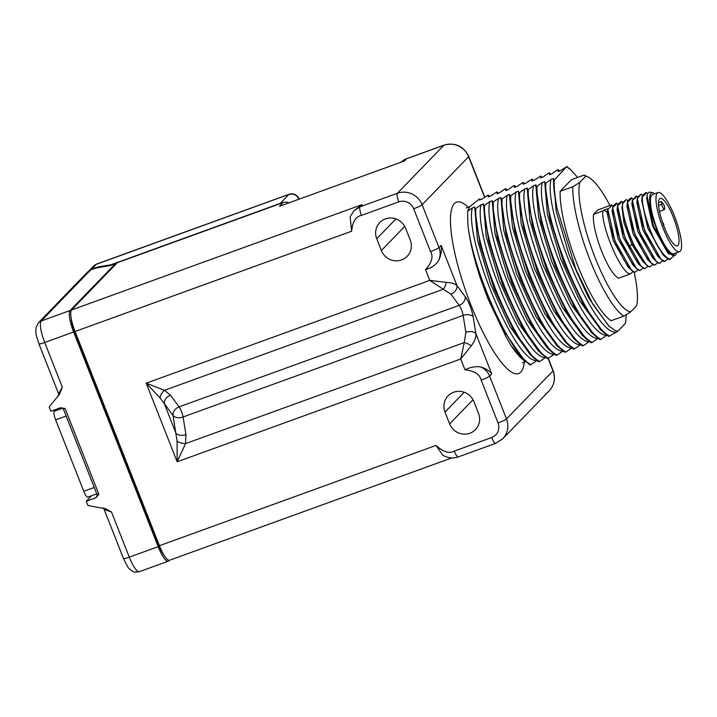 <?xml version="1.0" encoding="UTF-8"?>
<svg xmlns="http://www.w3.org/2000/svg" width="717" height="717" viewBox="0 0 717 717"><rect width="100%" height="100%" fill="white"/><g stroke="black" fill="none" stroke-linecap="round" stroke-linejoin="round"><path stroke-width="1.08" d="M401.197 162.006L406.53 158.798L404.406 160.984L279.54 206.254L283.063 202.606L117.319 262.7L71.539 309.977A19.341 4.589 70.1 0 0 75.052 331.505L159.425 545.7A19.341 4.589 70.1 0 0 169.553 560.246L451.782 457.921M283.063 202.606A7.726 7.457 44.1 0 1 288.682 202.803M445.015 412.087A15.81 15.263 44.1 0 1 448.089 395.856A15.81 15.263 44.1 0 1 473.892 401.619L478.535 413.395A15.81 15.263 44.1 0 1 475.452 429.635A15.81 15.263 44.1 0 1 449.649 423.872L445.015 412.087L464.222 392.253M454.273 451.083A7.726 1.828 70.1 0 0 458.315 456.89C453.314 458.683 448.125 458.136 442.756 455.25L436.044 445.418C443.258 452.024 449.335 453.915 454.273 451.083L491.656 437.531A11.615 11.212 -135.9 0 0 498.037 422.94L481.17 380.118C479.96 374.417 474.555 370.976 464.974 369.784C470.477 367.149 475.658 366.19 480.524 366.916C485.624 368.421 489.361 370.761 491.754 373.916L489.63 376.102C487.892 371.845 484.853 368.789 480.524 366.916M160.052 397.908A7.726 4.795 117.6 0 1 164.534 390.299L146.196 383.192L160.052 397.908L173.03 415.493L177.072 441.125L177.162 461.802L146.196 383.192L429.761 280.383L446.27 282.381C451.029 282.516 454.578 283.565 456.935 285.527L441.116 245.366C441.789 250.869 440.955 255.915 438.607 260.495C435.793 264.967 431.428 268.006 425.513 269.592C431.876 262.619 433.552 256.614 430.532 251.568L413.664 208.746A11.615 11.212 -135.9 0 0 398.822 201.853L361.44 215.405C355.784 216.417 352.522 221.687 351.662 231.224L350.12 216.794L353.956 210.771L360.033 206.81L397.415 193.249L443.913 145.237A19.341 18.66 44.1 0 1 468.613 156.718L484.567 197.22M381.372 250.529L376.73 238.743A15.81 15.263 44.1 0 1 379.813 222.512A15.81 15.263 44.1 0 1 405.616 228.275L410.258 240.061A15.81 15.263 44.1 0 1 407.175 256.292A15.81 15.263 44.1 0 1 381.372 250.529L404.729 226.402M400.588 162.607C403.151 160.33 405.195 159.013 406.709 158.672A7.726 1.828 70.1 0 0 406.53 158.798L443.913 145.237A7.726 1.828 70.1 0 1 444.092 145.121L444.092 145.121C455.277 142.271 463.496 146.044 468.748 156.449A7.726 0.86 158.5 0 1 468.613 156.718L422.125 204.73A19.341 18.66 -135.9 0 0 397.415 193.249A7.726 1.828 -109.9 0 0 398.822 201.853M491.656 437.531A7.726 1.828 70.1 0 0 495.698 443.339L502.734 438.786A19.341 18.66 -135.9 0 0 506.498 418.925L489.63 376.102A7.726 0.905 -21.3 0 1 481.17 380.118M464.974 369.784L460.726 358.993L471.257 345.8C474.43 341.919 475.989 337.904 475.936 333.755L491.754 373.916M548.075 358.437L552.995 370.913A19.341 18.66 44.1 0 1 549.222 390.774L502.734 438.786M438.607 260.495C440.498 256.166 440.623 251.855 438.992 247.553L422.125 204.73A7.726 0.86 -21.5 0 1 413.664 208.746M525.534 361.637A86.058 20.417 -109.9 0 1 523.159 359.907A86.058 20.417 -109.9 0 1 510.827 345.244L505.915 336.632L487.918 298.747L480.453 278.465A91.14 21.618 -109.9 0 1 467.86 224.027C472.234 268.767 509.662 354.234 530.965 364.648L536.908 360.606M521.384 357.765L529.997 364.998L530.965 364.648M539.713 361.476L538.745 361.825L533.547 357.792L513.793 330.591L494.138 288.691L479.888 243.914L474.833 208.907L475.81 208.557C473.794 246.63 515.801 350.174 539.713 361.476L545.655 357.433M538.942 351.482L547.492 358.652L554.402 354.261M600.945 339.275L606.663 335.323C584.041 336.255 534.228 213.334 542.294 182.566L537.042 186.357C535.025 224.43 577.033 327.974 600.945 339.275L599.977 339.625L594.743 335.556L574.989 308.337L555.352 266.446L541.12 221.696L535.966 184.861L533.547 185.739L528.295 189.53C526.278 227.594 568.285 331.155 592.197 342.448L591.229 342.798L586.013 338.747L566.26 311.536L546.614 269.637L532.372 224.878L527.219 188.033L524.799 188.912L519.547 192.703C517.531 230.766 559.538 334.319 583.45 345.612L582.482 345.97L577.319 341.973L557.557 314.799L537.893 272.881L523.634 228.087L518.472 191.206L516.052 192.084L510.8 195.866C508.783 233.939 550.79 337.492 574.702 348.785L573.734 349.143L568.572 345.146L548.81 317.972L529.146 276.054L514.887 231.259L509.724 194.379L507.304 195.257L502.052 199.039C500.036 237.112 542.043 340.665 565.955 351.957L564.987 352.307L559.726 348.22L539.973 320.983L520.345 279.092L506.121 234.369L500.977 197.551L498.557 198.421L492.328 202.561L497.392 237.596L511.651 282.399L531.315 324.308L551.077 351.482L556.24 355.48L563.15 351.097M565.955 351.957L571.897 347.924M574.702 348.785L580.645 344.752M583.45 345.612L589.392 341.579M592.197 342.448L598.139 338.406M600.828 329.865L579.856 301.041L560.488 258.434L547.429 214.464L544.714 181.688L549.858 218.515L564.091 263.256L583.728 305.146L603.472 332.374L608.724 336.452L617.687 331.326L625.538 323.215L626.317 314.655M615.41 332.15C592.789 333.082 542.975 210.162 551.041 179.393L545.789 183.185C543.773 221.257 585.78 324.81 609.692 336.103M617.687 331.326L615.15 330.447L608.948 326.136L592.923 304.402L575.876 269.242L557.028 208.36C554.68 197.148 553.524 187.818 553.56 180.361L553.461 178.515L551.041 179.393M608.518 325.733L588.639 297.94L569.244 255.288L556.177 211.264L553.461 178.515M498.53 193.169L496.863 191.896L496.962 193.742L499.382 192.864L504.643 189.073L505.61 188.723L505.709 190.57L508.129 189.691L513.39 185.9L514.358 185.551L514.456 187.397L516.876 186.519L523.105 182.378L523.204 184.224L525.624 183.346L531.853 179.205L531.951 181.051L534.371 180.173L540.6 176.041L540.699 177.888L543.119 177.009L548.38 173.218L549.347 172.869L549.446 174.715L551.866 173.837L557.127 170.046L558.095 169.696L558.193 171.542L560.613 170.664L566.842 166.523L554.178 180.137A91.14 21.618 -109.9 0 0 557.028 208.36M544.714 181.688L542.294 182.566M577.624 177.458L571.207 170.261L566.977 166.927M544.812 183.534L545.789 183.185M536.065 186.707L537.042 186.357M535.877 185.327L535.966 184.861M527.318 189.88L528.295 189.53M586.031 338.765L582.267 335.233L562.388 307.432L543.011 264.815L529.944 220.818L527.219 188.033M518.57 193.052L519.547 192.703M574.317 339.132L553.712 310.739L534.335 268.185L521.241 224.206L518.472 191.206M509.823 196.225L510.8 195.866M509.518 195.804L509.724 194.379M501.075 199.389L502.052 199.039M556.688 345.361L536.128 316.905L516.778 274.351L503.719 230.408L500.977 197.551M492.328 202.561L492.229 200.715L489.81 201.594L484.558 205.385C482.541 243.457 524.548 347.001 548.46 358.303M547.313 347.951L527.443 320.203L508.048 277.578L494.963 233.545L492.229 200.715M542.258 354.583L522.505 327.364L502.868 285.474L488.636 240.724L483.581 205.734L484.558 205.385M483.581 205.734L483.482 203.888L481.062 204.766L475.81 208.557M538.485 351.052L518.66 323.295L499.301 280.75L486.234 236.807L483.482 203.888M474.833 208.907L474.735 207.061L472.315 207.939L467.609 211.345L469.59 206.765L479.548 198.878L479.467 200.079L481.887 199.209L488.116 195.069L488.214 196.915L490.634 196.037L496.863 191.896M530.338 354.781L509.939 326.522L490.571 283.959L477.486 239.989L474.735 207.061M553.56 180.361L554.178 180.137M570.23 169.355L566.842 166.523M559.762 170.969L558.095 169.696M551.014 174.141L549.347 172.869M493.305 202.212C491.288 240.285 533.296 343.837 557.208 355.13M524.826 360.983L502.034 328.314L480.453 278.465M489.783 196.341L488.116 195.069M507.277 190.005L505.61 188.723M516.025 186.832L514.358 185.551M524.772 183.66L523.105 182.378M533.52 180.487L531.853 179.205M542.267 177.314L540.6 176.041M527.031 189.333L527.12 188.705M591.83 332.813L571.144 304.277L551.794 261.741L538.718 217.807L535.868 185.533M597.915 338.496C575.294 339.419 525.48 216.507 533.547 185.739M589.168 341.659C566.547 342.592 516.733 219.671 524.799 188.912M580.42 344.832C557.799 345.764 507.986 222.844 516.052 192.084M554.178 354.35C531.557 355.282 481.743 232.362 489.81 201.594M571.673 348.005C549.052 348.937 499.238 226.016 507.304 195.257M562.926 351.178C540.304 352.11 490.491 229.189 498.557 198.421M565.57 342.314L544.965 313.912L525.588 271.358L512.494 227.379L509.518 195.813M500.78 198.923L500.878 198.215M483.285 205.295L483.366 204.659M521.053 357.451L510.827 345.244M545.431 357.523C522.81 358.446 472.996 235.535 481.062 204.766M536.683 360.687C514.062 361.619 464.249 238.698 472.315 207.939M467.86 224.027L467.609 211.345M479.548 198.878L480.748 199.622M353.956 210.771L362.157 204.614L360.033 206.81A7.726 1.792 -109.7 0 0 361.44 215.405M425.513 269.592L429.761 280.383L443.276 289.247L164.534 390.299L170.431 395.192A7.726 5.879 143.4 0 0 164.372 403.823L175.916 433.14A7.726 4.66 170.7 0 0 185.954 434.601L185.533 443.617L177.162 461.802L460.726 358.993L464.275 342.565A7.726 2.751 26.9 0 1 471.257 345.8M177.072 441.125A7.726 3.666 -165.8 0 0 185.533 443.617L464.275 342.565L465.889 332.294L463.137 315.426L183.068 416.962L185.954 434.601M450.876 294.167L459.158 305.325A7.726 5.879 -36.6 0 0 465.216 296.686L456.935 285.527A7.726 5.879 143.4 0 1 450.876 294.167L443.276 289.247A7.726 3.746 -74.5 0 0 446.27 282.381M173.03 415.493A7.726 5.879 143.4 0 1 179.098 406.862A7.726 1.828 -109.9 0 1 183.068 416.962A7.726 4.66 170.7 0 1 173.03 415.493M116.055 264.008A2.321 0.547 70.1 0 0 115.536 263.614A2.321 0.547 70.1 0 0 115.482 263.65L70.123 310.497A19.314 4.58 70.1 0 0 73.636 331.989L158.197 546.668A19.314 4.58 70.1 0 0 168.298 561.187A19.314 4.58 70.1 0 0 168.755 560.891L169.329 560.3M163.906 554.976A14.672 3.477 -109.9 0 1 159.04 545.798L74.478 331.12A14.672 3.477 -109.9 0 1 71.207 318.384M115.482 263.65L110.355 265.505L97.763 267.71A9.267 1.031 -21.5 0 0 90.62 269.942L41.201 320.983A19.314 4.58 70.1 0 0 44.705 342.475L73.636 331.989M58.767 393.588L62.298 387.126L59.663 394.045M97.154 494.578L98.847 494.246L65.095 408.538L60.578 407.731L50.844 411.262L49.159 406.969L59.574 394.153M63.401 408.869L60.578 407.731M98.847 494.246L96.024 497.715L86.291 501.246L87.976 505.53L105.749 508.828L111.52 512.072C105.74 510.119 103.149 508.703 103.759 507.815M70.123 310.497L41.201 320.983A7.726 7.457 -135.9 0 0 38.458 322.749L87.662 271.94L90.62 269.942M91.695 495.662L86.291 501.246M62.809 408.143L54.223 411.253L56.043 409.371M54.223 411.253A7.726 1.828 70.1 0 0 55.63 419.848L83.764 491.27A7.726 1.828 70.1 0 0 87.806 497.078L96.786 493.816M111.207 265.182L111.036 264.752L280.338 203.368L288.736 194.45A7.726 1.828 -109.9 0 1 288.915 194.334L97.082 263.883A7.726 7.726 0 0 0 96.069 264.331A7.726 5.539 -118.1 0 0 95.818 264.474M282.077 202.974A7.726 7.457 -135.9 0 0 280.338 203.368M111.036 264.752L99.52 266.724A10.818 1.21 158.5 0 0 95.209 267.889L89.141 270.703M91.821 268.992L96.392 264.268L93.658 266.043L89.24 270.605M298.872 199.102L298.846 199.03C296.721 194.845 293.432 193.321 288.978 194.45A7.726 7.367 -90.5 0 1 291.729 193.868L291.487 193.868A7.726 7.367 -90.5 0 1 291.604 193.868M623.826 316.134L630.727 311.85A71.834 17.038 70.1 0 1 595.092 257.618A71.834 17.038 70.1 0 1 579.748 182.441L572.847 186.725A76.468 18.14 70.1 0 0 590.01 260.029A76.468 18.14 70.1 0 0 623.826 316.134L611.126 320.741A76.468 18.14 -109.9 0 1 577.319 264.627A76.468 18.14 -109.9 0 1 560.156 191.331L571.395 179.716L584.095 175.109L588.361 177.18A71.834 17.038 70.1 0 0 585.664 176.328L584.095 175.109M634.151 272.102A71.834 17.038 70.1 0 1 636.642 305.738L630.727 311.85M609.952 205.537A71.834 17.038 70.1 0 0 588.361 177.18M560.156 191.331L572.847 186.725M579.748 182.441L585.664 176.328M607.263 212.411L604.046 210.072L602.872 210.968C600.891 225.111 620.16 272.137 629.983 274.1L618.637 278.214A36.459 8.649 -109.9 0 1 601.545 250.959A36.459 8.649 -109.9 0 1 593.479 214.374L597.754 209.956L611.574 204.954C611.673 205.869 610.418 207.276 607.81 209.176C605.829 223.328 625.099 270.354 634.921 272.317L638.184 269.78M613.178 206.048L611.574 204.954M639.86 270.524L636.391 268.337L619.855 239.209L612.614 207.437C612.506 206.514 613.761 205.107 616.369 203.216L616.512 203.162C616.611 204.076 615.356 205.483 612.748 207.383C610.767 221.535 630.037 268.561 639.86 270.524L643.122 267.988M618.117 204.255L616.512 203.162M644.798 268.732L641.285 266.509L624.776 237.363L617.552 205.645C617.445 204.73 618.699 203.323 621.307 201.423L621.451 201.369C621.549 202.284 620.295 203.7 617.687 205.591C617.543 215.7 621.272 229.413 628.899 246.729C634.85 259.267 640.147 266.599 644.798 268.732L648.06 266.204M623.055 202.463L621.451 201.369M642.889 261.588L646.277 264.752L633.694 244.99C626.075 227.674 622.338 213.962 622.49 203.852C622.383 202.938 623.638 201.531 626.246 199.631L622.625 203.807C620.644 217.95 639.914 264.976 649.736 266.939L652.999 264.412M627.993 200.679L626.38 199.577M654.675 265.156L651.161 262.924L634.653 233.778L627.429 202.069C627.151 201.325 628.406 199.918 631.184 197.838L631.318 197.793C631.82 198.268 630.566 199.676 627.563 202.015C625.582 216.167 644.852 263.193 654.675 265.156L657.937 262.619M632.932 198.887L631.318 197.793M659.613 263.363L656.127 261.167L639.6 232.03L632.367 200.276L636.257 196.001C636.32 196.969 635.065 198.376 632.502 200.222C630.521 214.374 649.79 261.4 659.613 263.363L663.503 260.208M637.87 197.094L636.257 196.001M664.551 261.571L661.092 259.393L644.547 230.265L637.296 198.484C637.162 197.614 638.408 196.207 641.061 194.262L637.44 198.43C635.459 212.582 654.729 259.608 664.551 261.571L667.85 259.007M642.808 195.302L641.195 194.208M662.813 254.589L647.792 228.158L641.742 200.527L642.235 196.691C641.751 196.198 643.006 194.791 645.999 192.47L646.134 192.416C646.241 193.339 644.986 194.746 642.378 196.646C641.491 205.376 648.06 227.961 656.396 243.439A36.459 8.649 -109.9 0 0 659.057 248.449C649.656 233.375 641.177 206.397 642.235 196.691L642.378 196.646M647.747 193.518L646.134 192.416M602.872 210.968L593.479 214.374M634.921 272.317L631.453 270.13L614.917 241.002L607.81 209.176M636.382 268.319L633.012 265.165L618.153 238.886L612.121 211.246L612.748 207.383M641.285 266.5L637.906 263.345L623.1 237.103L617.05 209.507L617.687 205.591M642.889 261.597L631.874 244.389L624.131 223.283L621.997 207.679L622.625 203.807M646.268 264.761L649.736 266.939M651.161 262.924L647.783 259.76L632.977 233.527L626.927 205.931L627.563 202.015M661.083 259.384L657.713 256.22L642.844 229.933L636.813 202.284L637.44 198.43M629.983 274.1L633.245 271.573M659.057 248.449L665.869 257.457L669.382 259.706L674.025 255.763M628.074 266.966L613.223 240.688L607.182 213.039L607.666 209.328M607.738 208.737L604.046 210.072M647.46 193.94L649.127 192.102L647.46 193.94L646.707 198.582M652.757 258.003L637.906 231.734L631.874 204.094M654.755 193.724L652.793 192.667A33.367 7.914 70.1 0 0 655.912 227.208A33.367 7.914 70.1 0 0 675.531 254.813L675.109 255.333L669.06 254.033L653.447 226.007L647.048 195.813M667.67 252.734L652.712 226.339L646.689 198.726M649.127 192.102L652.972 192.694L654.8 193.715M670.377 259.151C666.613 258.559 661.952 253.316 656.396 243.439M675.531 254.813A33.367 7.914 70.1 0 0 676.418 252.832M658.045 192.532L652.488 194.549A31.476 7.466 -109.9 0 0 657.48 230.067A31.476 7.466 70.1 0 0 673.944 253.728L679.501 251.712A31.476 7.466 70.1 0 0 674.509 216.193A31.476 7.466 -109.9 0 0 658.045 192.532A31.476 7.466 -109.9 0 0 663.028 228.051A31.476 7.466 70.1 0 0 679.501 251.712M664.166 226.877A25.238 5.987 70.1 0 0 677.377 245.859A25.238 5.987 70.1 0 0 673.38 217.368A25.238 5.987 -109.9 0 0 660.169 198.394A25.238 5.987 -109.9 0 0 664.166 226.877M664.193 205.376A25.238 5.987 70.1 0 0 661.37 201.576L661.809 204.237A3.648 0.869 70.1 0 0 663.028 207.903A3.648 0.869 70.1 0 0 664.462 209.57A3.648 0.869 70.1 0 0 664.632 208.038L664.193 205.376M658.511 202.615L661.37 201.576M473.014 399.745L449.649 423.872M159.425 545.7L436.044 445.418M351.662 231.224L75.052 331.505M395.936 218.909L376.73 238.743M404.406 160.984L279.54 206.254M71.539 309.977L362.157 204.614M498.037 422.94A7.726 0.86 -21.5 0 0 506.498 418.925L552.995 370.913A7.726 0.86 158.5 0 0 553.121 370.644C555.747 378.173 554.447 384.877 549.222 390.774M465.889 332.294A7.726 4.66 -9.3 0 1 475.936 333.755L473.175 316.887A7.726 4.66 170.7 0 0 463.137 315.426A7.726 1.828 -109.9 0 0 459.158 305.325L179.098 406.862L170.431 395.192M465.216 296.686A15.451 3.666 -109.9 0 1 473.175 316.887M441.116 245.366L438.992 247.553A7.726 0.86 -21.5 0 1 430.532 251.568M468.542 207.58A91.14 21.618 70.1 0 0 450.464 222.162A91.14 21.618 70.1 0 0 470.935 304.994A91.14 21.618 70.1 0 0 524.387 361.61M62.298 387.126L44.705 342.475A7.726 0.86 -21.5 0 1 38.933 343.855C35.214 332.796 35.725 332.491 36.002 327.723L38.458 322.749M168.298 561.187L139.376 571.673A19.314 4.58 -109.9 0 1 129.275 557.154L111.52 512.072M139.376 571.673C132.887 572.704 132.833 571.601 129.159 568.563C128.728 568.895 126.846 565.552 123.494 558.534A7.726 0.86 -21.5 0 0 129.275 557.154L158.197 546.668M65.095 408.538L63.356 408.959L97.118 494.658L96.705 496.953A2.321 2.241 44.1 0 1 95.881 497.481L97.171 496.155M66.143 416.039L55.63 419.848M94.277 487.452L83.764 491.27M288.915 194.334A7.726 7.726 0 0 1 291.487 193.868A7.726 7.367 -90.5 0 0 288.736 194.45L96.392 264.268A7.726 5.539 -118.1 0 0 95.567 264.6A7.726 5.539 -118.1 0 0 95.128 264.878M97.082 263.883A7.726 1.828 -109.9 0 0 96.903 263.999A7.726 5.539 -118.1 0 0 96.069 264.331L95.567 264.6A7.726 7.726 0 0 0 93.649 266.052M298.72 199.165L298.846 199.03A7.726 0.86 -21.5 0 0 298.98 198.761A7.726 7.726 0 0 0 291.729 193.868M99.52 266.724L99.771 267.351M633.694 244.99L631.874 244.389L628.899 246.729M661.809 204.237L658.573 205.412M458.315 456.89L495.698 443.339M522.406 362.766L525.722 361.565M599.699 328.807L602.37 331.299M571.198 170.261L569.854 169.006M590.969 332.007L593.891 334.74M535.778 186.286L535.895 185.327M573.555 338.424L576.423 341.104M547.322 347.969L551.086 351.491M564.799 341.597L567.667 344.277M555.962 344.68L559.063 347.584M529.773 354.252L533.547 357.783M469.59 206.765L466.283 207.957M468.748 156.449L484.755 197.085M548.29 358.366L553.121 370.644M406.709 158.672L444.092 145.121M110.275 265.523L115.536 263.614M58.436 395.676L58.57 393.714L38.933 343.855M123.494 558.534L103.741 508.371M607.684 208.997L607.191 213.039M631.462 270.139L628.083 266.975M632.376 200.052L631.874 204.103M656.145 261.176L652.757 258.012M669.06 254.033L667.554 252.617M662.625 254.418L665.878 257.457M663.879 226.124L663.664 223.821L662.445 222.189M664.462 209.57L659.461 211.39"/></g></svg>
